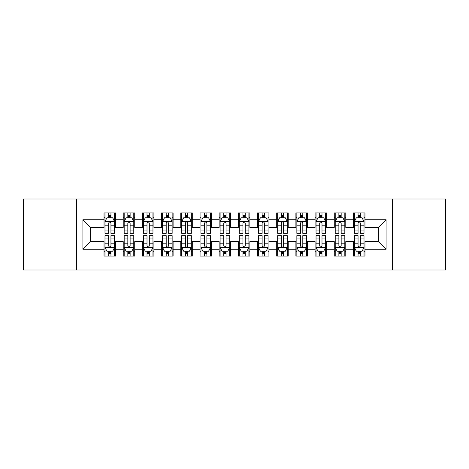 <?xml version="1.0" encoding="UTF-8"?>
<svg xmlns="http://www.w3.org/2000/svg" width="469" height="469" viewBox="0 0 469 469"><rect width="100%" height="100%" fill="white"/><g stroke="black" fill="none" stroke-linecap="round" stroke-linejoin="round"><path stroke-width="0.7" d="M392.406 269.997L445.55 269.997L445.55 199.003L392.406 199.003L392.406 269.997L76.594 269.997L76.594 199.003L23.45 199.003L23.45 269.997L76.594 269.997M392.406 199.003L76.594 199.003M82.925 249.274L82.925 219.727L104.03 219.727L104.03 227.401L90.605 227.401L90.605 241.599L82.925 249.274L104.03 249.274L104.03 256.086L115.544 256.086L115.544 249.274L123.218 249.274L123.218 256.086L134.732 256.086L134.732 249.274L142.406 249.274L142.406 256.086L153.92 256.086L153.92 249.274L161.594 249.274L161.594 256.086L173.102 256.086L173.102 249.274L180.776 249.274L180.776 256.086L192.29 256.086L192.29 249.274L199.964 249.274L199.964 256.086L211.478 256.086L211.478 249.274L219.152 249.274L219.152 256.086L230.66 256.086L230.66 249.274L238.34 249.274L238.34 256.086L249.848 256.086L249.848 249.274L257.522 249.274L257.522 256.086L269.036 256.086L269.036 249.274L276.71 249.274L276.71 256.086L288.224 256.086L288.224 249.274L295.898 249.274L295.898 256.086L307.406 256.086L307.406 249.274L315.08 249.274L315.08 256.086L326.594 256.086L326.594 249.274L334.268 249.274L334.268 256.086L345.782 256.086L345.782 249.274L353.456 249.274L353.456 256.086L364.97 256.086L364.97 241.599L378.395 241.599L378.395 227.401L364.97 227.401L364.97 219.727L386.075 219.727L386.075 249.274L364.97 249.274M364.97 219.727L364.97 212.914L353.456 212.914L353.456 219.727L345.782 219.727L345.782 212.914L334.268 212.914L334.268 219.727L326.594 219.727L326.594 212.914L315.08 212.914L315.08 219.727L307.406 219.727L307.406 212.914L295.898 212.914L295.898 219.727L288.224 219.727L288.224 212.914L276.71 212.914L276.71 219.727L269.036 219.727L269.036 212.914L257.522 212.914L257.522 219.727L249.848 219.727L249.848 212.914L238.34 212.914L238.34 219.727L230.66 219.727L230.66 212.914L219.152 212.914L219.152 219.727L211.478 219.727L211.478 212.914L199.964 212.914L199.964 219.727L192.29 219.727L192.29 212.914L180.776 212.914L180.776 219.727L173.102 219.727L173.102 212.914L161.594 212.914L161.594 219.727L153.92 219.727L153.92 212.914L142.406 212.914L142.406 219.727L134.732 219.727L134.732 212.914L123.218 212.914L123.218 219.727L115.544 219.727L115.544 212.914L104.03 212.914L104.03 219.727M345.782 249.274L345.782 241.599L353.456 241.599L353.456 249.274M386.075 219.727L378.395 227.401M326.594 249.274L326.594 241.599L334.268 241.599L334.268 249.274M353.456 219.727L353.456 227.401L345.782 227.401L345.782 219.727M307.406 249.274L307.406 241.599L315.08 241.599L315.08 249.274M334.268 219.727L334.268 227.401L326.594 227.401L326.594 219.727M288.224 249.274L288.224 241.599L295.898 241.599L295.898 249.274M315.08 219.727L315.08 227.401L307.406 227.401L307.406 219.727M269.036 249.274L269.036 241.599L276.71 241.599L276.71 249.274M295.898 219.727L295.898 227.401L288.224 227.401L288.224 219.727M249.848 249.274L249.848 241.599L257.522 241.599L257.522 249.274M276.71 219.727L276.71 227.401L269.036 227.401L269.036 219.727M230.66 249.274L230.66 241.599L238.34 241.599L238.34 249.274M257.522 219.727L257.522 227.401L249.848 227.401L249.848 219.727M211.478 249.274L211.478 241.599L219.152 241.599L219.152 249.274M238.34 219.727L238.34 227.401L230.66 227.401L230.66 219.727M192.29 249.274L192.29 241.599L199.964 241.599L199.964 249.274M219.152 219.727L219.152 227.401L211.478 227.401L211.478 219.727M173.102 249.274L173.102 241.599L180.776 241.599L180.776 249.274M199.964 219.727L199.964 227.401L192.29 227.401L192.29 219.727M153.92 249.274L153.92 241.599L161.594 241.599L161.594 249.274M180.776 219.727L180.776 227.401L173.102 227.401L173.102 219.727M134.732 249.274L134.732 241.599L142.406 241.599L142.406 249.274M161.594 219.727L161.594 227.401L153.92 227.401L153.92 219.727M115.544 249.274L115.544 241.599L123.218 241.599L123.218 249.274M142.406 219.727L142.406 227.401L134.732 227.401L134.732 219.727M90.605 241.599L104.03 241.599L104.03 249.274M123.218 219.727L123.218 227.401L115.544 227.401L115.544 219.727M353.456 217.71L354.417 217.71M364.008 217.71L364.97 217.71M334.268 217.71L335.229 217.71M344.821 217.71L345.782 217.71M315.08 217.71L316.042 217.71M325.633 217.71L326.594 217.71M295.898 217.71L296.854 217.71M306.45 217.71L307.406 217.71M276.71 217.71L277.671 217.71M287.263 217.71L288.224 217.71M257.522 217.71L258.483 217.71M268.075 217.71L269.036 217.71M238.34 217.71L239.296 217.71M248.892 217.71L249.848 217.71M219.152 217.71L220.108 217.71M229.704 217.71L230.66 217.71M199.964 217.71L200.925 217.71M210.517 217.71L211.478 217.71M180.776 217.71L181.738 217.71M191.329 217.71L192.29 217.71M161.594 217.71L162.55 217.71M172.146 217.71L173.102 217.71M142.406 217.71L143.367 217.71M152.958 217.71L153.92 217.71M123.218 217.71L124.179 217.71M133.771 217.71L134.732 217.71M104.03 217.71L104.992 217.71M114.583 217.71L115.544 217.71M104.03 251.29L104.992 251.29M114.583 251.29L115.544 251.29M123.218 251.29L124.179 251.29M133.771 251.29L134.732 251.29M142.406 251.29L143.367 251.29M152.958 251.29L153.92 251.29M161.594 251.29L162.55 251.29M172.146 251.29L173.102 251.29M180.776 251.29L181.738 251.29M191.329 251.29L192.29 251.29M199.964 251.29L200.925 251.29M210.517 251.29L211.478 251.29M219.152 251.29L220.108 251.29M229.704 251.29L230.66 251.29M238.34 251.29L239.296 251.29M248.892 251.29L249.848 251.29M257.522 251.29L258.483 251.29M268.075 251.29L269.036 251.29M276.71 251.29L277.671 251.29M287.263 251.29L288.224 251.29M295.898 251.29L296.854 251.29M306.45 251.29L307.406 251.29M315.08 251.29L316.042 251.29M325.633 251.29L326.594 251.29M334.268 251.29L335.229 251.29M344.821 251.29L345.782 251.29M353.456 251.29L354.417 251.29M364.008 251.29L364.97 251.29M82.925 219.727L90.605 227.401M378.395 241.599L386.075 249.274M110.942 215.412L108.638 215.412M114.583 230.941L110.942 230.941L110.942 233.351L114.583 233.351L114.583 221.644L112.666 217.809L106.909 217.809L104.992 221.644L104.992 233.351L108.638 233.351L108.638 230.941L104.992 230.941M104.992 221.644L104.992 212.914M114.583 221.644L114.583 212.914M108.638 217.809L108.638 212.914M110.942 212.914L110.942 217.809M110.942 230.941L110.942 223.086C110.174 221.608 109.406 221.608 108.638 223.086L108.638 230.941M110.942 217.71L108.638 217.71M108.638 253.588L110.942 253.588M104.992 238.059L108.638 238.059L108.638 235.649L104.992 235.649L104.992 247.356L106.909 251.191L112.666 251.191L114.583 247.356L114.583 235.649L110.942 235.649L110.942 238.059L114.583 238.059M114.583 247.356L114.583 256.086M104.992 247.356L104.992 256.086M110.942 251.191L110.942 256.086M108.638 256.086L108.638 251.191M108.638 238.059L108.638 245.914C109.406 247.392 110.174 247.392 110.942 245.914L110.942 238.059M108.638 251.29L110.942 251.29M130.124 215.412L127.826 215.412M133.771 230.941L130.124 230.941L130.124 233.351L133.771 233.351L133.771 221.644L131.853 217.809L126.097 217.809L124.179 221.644L124.179 233.351L127.826 233.351L127.826 230.941L124.179 230.941M124.179 221.644L124.179 212.914M133.771 221.644L133.771 212.914M127.826 217.809L127.826 212.914M130.124 212.914L130.124 217.809M130.124 230.941L130.124 223.086C129.362 221.608 128.594 221.608 127.826 223.086L127.826 230.941M130.124 217.71L127.826 217.71M149.312 215.412L147.008 215.412M152.958 230.941L149.312 230.941L149.312 233.351L152.958 233.351L152.958 221.644L151.041 217.809L145.284 217.809L143.367 221.644L143.367 233.351L147.008 233.351L147.008 230.941L143.367 230.941M143.367 221.644L143.367 212.914M152.958 221.644L152.958 212.914M147.008 217.809L147.008 212.914M149.312 212.914L149.312 217.809M149.312 230.941L149.312 223.086C148.544 221.608 147.776 221.608 147.008 223.086L147.008 230.941M149.312 217.71L147.008 217.71M127.826 253.588L130.124 253.588M124.179 238.059L127.826 238.059L127.826 235.649L124.179 235.649L124.179 247.356L126.097 251.191L131.853 251.191L133.771 247.356L133.771 235.649L130.124 235.649L130.124 238.059L133.771 238.059M133.771 247.356L133.771 256.086M124.179 247.356L124.179 256.086M130.124 251.191L130.124 256.086M127.826 256.086L127.826 251.191M127.826 238.059L127.826 245.914C128.588 247.392 129.356 247.392 130.124 245.914L130.124 238.059M127.826 251.29L130.124 251.29M147.008 253.588L149.312 253.588M143.367 238.059L147.008 238.059L147.008 235.649L143.367 235.649L143.367 247.356L145.284 251.191L151.041 251.191L152.958 247.356L152.958 235.649L149.312 235.649L149.312 238.059L152.958 238.059M152.958 247.356L152.958 256.086M143.367 247.356L143.367 256.086M149.312 251.191L149.312 256.086M147.008 256.086L147.008 251.191M147.008 238.059L147.008 245.914C147.776 247.392 148.544 247.392 149.312 245.914L149.312 238.059M147.008 251.29L149.312 251.29M168.5 215.412L166.196 215.412M172.146 230.941L168.5 230.941L168.5 233.351L172.146 233.351L172.146 221.644L170.224 217.809L164.472 217.809L162.55 221.644L162.55 233.351L166.196 233.351L166.196 230.941L162.55 230.941M162.55 221.644L162.55 212.914M172.146 221.644L172.146 212.914M166.196 217.809L166.196 212.914M168.5 212.914L168.5 217.809M168.5 230.941L168.5 223.086C167.732 221.608 166.964 221.608 166.196 223.086L166.196 230.941M168.5 217.71L166.196 217.71M187.688 215.412L185.384 215.412M191.329 230.941L187.688 230.941L187.688 233.351L191.329 233.351L191.329 221.644L189.412 217.809L183.655 217.809L181.738 221.644L181.738 233.351L185.384 233.351L185.384 230.941L181.738 230.941M181.738 221.644L181.738 212.914M191.329 221.644L191.329 212.914M185.384 217.809L185.384 212.914M187.688 212.914L187.688 217.809M187.688 230.941L187.688 223.086C186.92 221.608 186.152 221.608 185.384 223.086L185.384 230.941M187.688 217.71L185.384 217.71M166.196 253.588L168.5 253.588M162.55 238.059L166.196 238.059L166.196 235.649L162.55 235.649L162.55 247.356L164.472 251.191L170.224 251.191L172.146 247.356L172.146 235.649L168.5 235.649L168.5 238.059L172.146 238.059M172.146 247.356L172.146 256.086M162.55 247.356L162.55 256.086M168.5 251.191L168.5 256.086M166.196 256.086L166.196 251.191M166.196 238.059L166.196 245.914C166.964 247.392 167.732 247.392 168.5 245.914L168.5 238.059M166.196 251.29L168.5 251.29M185.384 253.588L187.688 253.588M181.738 238.059L185.384 238.059L185.384 235.649L181.738 235.649L181.738 247.356L183.655 251.191L189.412 251.191L191.329 247.356L191.329 235.649L187.688 235.649L187.688 238.059L191.329 238.059M191.329 247.356L191.329 256.086M181.738 247.356L181.738 256.086M187.688 251.191L187.688 256.086M185.384 256.086L185.384 251.191M185.384 238.059L185.384 245.914C186.152 247.392 186.914 247.392 187.688 245.914L187.688 238.059M185.384 251.29L187.688 251.29M206.87 215.412L204.572 215.412M210.517 230.941L206.87 230.941L206.87 233.351L210.517 233.351L210.517 221.644L208.599 217.809L202.843 217.809L200.925 221.644L200.925 233.351L204.572 233.351L204.572 230.941L200.925 230.941M200.925 221.644L200.925 212.914M210.517 221.644L210.517 212.914M204.572 217.809L204.572 212.914M206.87 212.914L206.87 217.809M206.87 230.941L206.87 223.086C206.108 221.608 205.34 221.608 204.572 223.086L204.572 230.941M206.87 217.71L204.572 217.71M204.572 253.588L206.87 253.588M200.925 238.059L204.572 238.059L204.572 235.649L200.925 235.649L200.925 247.356L202.843 251.191L208.599 251.191L210.517 247.356L210.517 235.649L206.87 235.649L206.87 238.059L210.517 238.059M210.517 247.356L210.517 256.086M200.925 247.356L200.925 256.086M206.87 251.191L206.87 256.086M204.572 256.086L204.572 251.191M204.572 238.059L204.572 245.914C205.334 247.392 206.102 247.392 206.87 245.914L206.87 238.059M204.572 251.29L206.87 251.29M226.058 215.412L223.754 215.412M229.704 230.941L226.058 230.941L226.058 233.351L229.704 233.351L229.704 221.644L227.787 217.809L222.03 217.809L220.108 221.644L220.108 233.351L223.754 233.351L223.754 230.941L220.108 230.941M220.108 221.644L220.108 212.914M229.704 221.644L229.704 212.914M223.754 217.809L223.754 212.914M226.058 212.914L226.058 217.809M226.058 230.941L226.058 223.086C225.29 221.608 224.522 221.608 223.754 223.086L223.754 230.941M226.058 217.71L223.754 217.71M223.754 253.588L226.058 253.588M220.108 238.059L223.754 238.059L223.754 235.649L220.108 235.649L220.108 247.356L222.03 251.191L227.787 251.191L229.704 247.356L229.704 235.649L226.058 235.649L226.058 238.059L229.704 238.059M229.704 247.356L229.704 256.086M220.108 247.356L220.108 256.086M226.058 251.191L226.058 256.086M223.754 256.086L223.754 251.191M223.754 238.059L223.754 245.914C224.522 247.392 225.29 247.392 226.058 245.914L226.058 238.059M223.754 251.29L226.058 251.29M245.246 215.412L242.942 215.412M248.892 230.941L245.246 230.941L245.246 233.351L248.892 233.351L248.892 221.644L246.97 217.809L241.213 217.809L239.296 221.644L239.296 233.351L242.942 233.351L242.942 230.941L239.296 230.941M239.296 221.644L239.296 212.914M248.892 221.644L248.892 212.914M242.942 217.809L242.942 212.914M245.246 212.914L245.246 217.809M245.246 230.941L245.246 223.086C244.478 221.608 243.71 221.608 242.942 223.086L242.942 230.941M245.246 217.71L242.942 217.71M264.428 215.412L262.13 215.412M268.075 230.941L264.428 230.941L264.428 233.351L268.075 233.351L268.075 221.644L266.158 217.809L260.401 217.809L258.483 221.644L258.483 233.351L262.13 233.351L262.13 230.941L258.483 230.941M258.483 221.644L258.483 212.914M268.075 221.644L268.075 212.914M262.13 217.809L262.13 212.914M264.428 212.914L264.428 217.809M264.428 230.941L264.428 223.086C263.666 221.608 262.898 221.608 262.13 223.086L262.13 230.941M264.428 217.71L262.13 217.71M283.616 215.412L281.312 215.412M287.263 230.941L283.616 230.941L283.616 233.351L287.263 233.351L287.263 221.644L285.345 217.809L279.588 217.809L277.671 221.644L277.671 233.351L281.312 233.351L281.312 230.941L277.671 230.941M277.671 221.644L277.671 212.914M287.263 221.644L287.263 212.914M281.312 217.809L281.312 212.914M283.616 212.914L283.616 217.809M283.616 230.941L283.616 223.086C282.848 221.608 282.086 221.608 281.312 223.086L281.312 230.941M283.616 217.71L281.312 217.71M302.804 215.412L300.5 215.412M306.45 230.941L302.804 230.941L302.804 233.351L306.45 233.351L306.45 221.644L304.528 217.809L298.776 217.809L296.854 221.644L296.854 233.351L300.5 233.351L300.5 230.941L296.854 230.941M296.854 221.644L296.854 212.914M306.45 221.644L306.45 212.914M300.5 217.809L300.5 212.914M302.804 212.914L302.804 217.809M302.804 230.941L302.804 223.086C302.036 221.608 301.268 221.608 300.5 223.086L300.5 230.941M302.804 217.71L300.5 217.71M321.992 215.412L319.688 215.412M325.633 230.941L321.992 230.941L321.992 233.351L325.633 233.351L325.633 221.644L323.716 217.809L317.959 217.809L316.042 221.644L316.042 233.351L319.688 233.351L319.688 230.941L316.042 230.941M316.042 221.644L316.042 212.914M325.633 221.644L325.633 212.914M319.688 217.809L319.688 212.914M321.992 212.914L321.992 217.809M321.992 230.941L321.992 223.086C321.224 221.608 320.456 221.608 319.688 223.086L319.688 230.941M321.992 217.71L319.688 217.71M341.174 215.412L338.876 215.412M344.821 230.941L341.174 230.941L341.174 233.351L344.821 233.351L344.821 221.644L342.903 217.809L337.147 217.809L335.229 221.644L335.229 233.351L338.876 233.351L338.876 230.941L335.229 230.941M335.229 221.644L335.229 212.914M344.821 221.644L344.821 212.914M338.876 217.809L338.876 212.914M341.174 212.914L341.174 217.809M341.174 230.941L341.174 223.086C340.412 221.608 339.644 221.608 338.876 223.086L338.876 230.941M341.174 217.71L338.876 217.71M360.362 215.412L358.058 215.412M364.008 230.941L360.362 230.941L360.362 233.351L364.008 233.351L364.008 221.644L362.091 217.809L356.334 217.809L354.417 221.644L354.417 233.351L358.058 233.351L358.058 230.941L354.417 230.941M354.417 221.644L354.417 212.914M364.008 221.644L364.008 212.914M358.058 217.809L358.058 212.914M360.362 212.914L360.362 217.809M360.362 230.941L360.362 223.086C359.594 221.608 358.826 221.608 358.058 223.086L358.058 230.941M360.362 217.71L358.058 217.71M242.942 253.588L245.246 253.588M239.296 238.059L242.942 238.059L242.942 235.649L239.296 235.649L239.296 247.356L241.213 251.191L246.97 251.191L248.892 247.356L248.892 235.649L245.246 235.649L245.246 238.059L248.892 238.059M248.892 247.356L248.892 256.086M239.296 247.356L239.296 256.086M245.246 251.191L245.246 256.086M242.942 256.086L242.942 251.191M242.942 238.059L242.942 245.914C243.71 247.392 244.478 247.392 245.246 245.914L245.246 238.059M242.942 251.29L245.246 251.29M262.13 253.588L264.428 253.588M258.483 238.059L262.13 238.059L262.13 235.649L258.483 235.649L258.483 247.356L260.401 251.191L266.158 251.191L268.075 247.356L268.075 235.649L264.428 235.649L264.428 238.059L268.075 238.059M268.075 247.356L268.075 256.086M258.483 247.356L258.483 256.086M264.428 251.191L264.428 256.086M262.13 256.086L262.13 251.191M262.13 238.059L262.13 245.914C262.892 247.392 263.66 247.392 264.428 245.914L264.428 238.059M262.13 251.29L264.428 251.29M281.312 253.588L283.616 253.588M277.671 238.059L281.312 238.059L281.312 235.649L277.671 235.649L277.671 247.356L279.588 251.191L285.345 251.191L287.263 247.356L287.263 235.649L283.616 235.649L283.616 238.059L287.263 238.059M287.263 247.356L287.263 256.086M277.671 247.356L277.671 256.086M283.616 251.191L283.616 256.086M281.312 256.086L281.312 251.191M281.312 238.059L281.312 245.914C282.08 247.392 282.848 247.392 283.616 245.914L283.616 238.059M281.312 251.29L283.616 251.29M300.5 253.588L302.804 253.588M296.854 238.059L300.5 238.059L300.5 235.649L296.854 235.649L296.854 247.356L298.776 251.191L304.528 251.191L306.45 247.356L306.45 235.649L302.804 235.649L302.804 238.059L306.45 238.059M306.45 247.356L306.45 256.086M296.854 247.356L296.854 256.086M302.804 251.191L302.804 256.086M300.5 256.086L300.5 251.191M300.5 238.059L300.5 245.914C301.268 247.392 302.036 247.392 302.804 245.914L302.804 238.059M300.5 251.29L302.804 251.29M319.688 253.588L321.992 253.588M316.042 238.059L319.688 238.059L319.688 235.649L316.042 235.649L316.042 247.356L317.959 251.191L323.716 251.191L325.633 247.356L325.633 235.649L321.992 235.649L321.992 238.059L325.633 238.059M325.633 247.356L325.633 256.086M316.042 247.356L316.042 256.086M321.992 251.191L321.992 256.086M319.688 256.086L319.688 251.191M319.688 238.059L319.688 245.914C320.456 247.392 321.224 247.392 321.992 245.914L321.992 238.059M319.688 251.29L321.992 251.29M338.876 253.588L341.174 253.588M335.229 238.059L338.876 238.059L338.876 235.649L335.229 235.649L335.229 247.356L337.147 251.191L342.903 251.191L344.821 247.356L344.821 235.649L341.174 235.649L341.174 238.059L344.821 238.059M344.821 247.356L344.821 256.086M335.229 247.356L335.229 256.086M341.174 251.191L341.174 256.086M338.876 256.086L338.876 251.191M338.876 238.059L338.876 245.914C339.638 247.392 340.406 247.392 341.174 245.914L341.174 238.059M338.876 251.29L341.174 251.29M358.058 253.588L360.362 253.588M354.417 238.059L358.058 238.059L358.058 235.649L354.417 235.649L354.417 247.356L356.334 251.191L362.091 251.191L364.008 247.356L364.008 235.649L360.362 235.649L360.362 238.059L364.008 238.059M364.008 247.356L364.008 256.086M354.417 247.356L354.417 256.086M360.362 251.191L360.362 256.086M358.058 256.086L358.058 251.191M358.058 238.059L358.058 245.914C358.826 247.392 359.594 247.392 360.362 245.914L360.362 238.059M358.058 251.29L360.362 251.29M114.536 221.55L105.038 221.55M104.992 218.038L106.797 218.038M112.783 218.038L114.583 218.038M108.638 225.8L104.992 225.8M114.583 225.8L110.942 225.8M110.942 216.631L108.638 216.631M105.038 247.45L114.536 247.45M114.583 250.962L112.783 250.962M106.797 250.962L104.992 250.962M110.942 243.2L114.583 243.2M104.992 243.2L108.638 243.2M108.638 252.369L110.942 252.369M133.724 221.55L124.226 221.55M124.179 218.038L125.979 218.038M131.971 218.038L133.771 218.038M127.826 225.8L124.179 225.8M133.771 225.8L130.124 225.8M130.124 216.631L127.826 216.631M152.912 221.55L143.414 221.55M143.367 218.038L145.167 218.038M151.153 218.038L152.958 218.038M147.008 225.8L143.367 225.8M152.958 225.8L149.312 225.8M149.312 216.631L147.008 216.631M124.226 247.45L133.724 247.45M133.771 250.962L131.971 250.962M125.979 250.962L124.179 250.962M130.124 243.2L133.771 243.2M124.179 243.2L127.826 243.2M127.826 252.369L130.124 252.369M143.414 247.45L152.912 247.45M152.958 250.962L151.153 250.962M145.167 250.962L143.367 250.962M149.312 243.2L152.958 243.2M143.367 243.2L147.008 243.2M147.008 252.369L149.312 252.369M172.094 221.55L162.596 221.55M162.55 218.038L164.355 218.038M170.341 218.038L172.146 218.038M166.196 225.8L162.55 225.8M172.146 225.8L168.5 225.8M168.5 216.631L166.196 216.631M191.282 221.55L181.784 221.55M181.738 218.038L183.543 218.038M189.529 218.038L191.329 218.038M185.384 225.8L181.738 225.8M191.329 225.8L187.688 225.8M187.688 216.631L185.384 216.631M162.596 247.45L172.094 247.45M172.146 250.962L170.341 250.962M164.355 250.962L162.55 250.962M168.5 243.2L172.146 243.2M162.55 243.2L166.196 243.2M166.196 252.369L168.5 252.369M181.784 247.45L191.282 247.45M191.329 250.962L189.529 250.962M183.543 250.962L181.738 250.962M187.688 243.2L191.329 243.2M181.738 243.2L185.384 243.2M185.384 252.369L187.688 252.369M210.47 221.55L200.972 221.55M200.925 218.038L202.725 218.038M208.711 218.038L210.517 218.038M204.572 225.8L200.925 225.8M210.517 225.8L206.87 225.8M206.87 216.631L204.572 216.631M200.972 247.45L210.47 247.45M210.517 250.962L208.711 250.962M202.725 250.962L200.925 250.962M206.87 243.2L210.517 243.2M200.925 243.2L204.572 243.2M204.572 252.369L206.87 252.369M229.658 221.55L220.16 221.55M220.108 218.038L221.913 218.038M227.899 218.038L229.704 218.038M223.754 225.8L220.108 225.8M229.704 225.8L226.058 225.8M226.058 216.631L223.754 216.631M220.16 247.45L229.658 247.45M229.704 250.962L227.899 250.962M221.913 250.962L220.108 250.962M226.058 243.2L229.704 243.2M220.108 243.2L223.754 243.2M223.754 252.369L226.058 252.369M248.84 221.55L239.342 221.55M239.296 218.038L241.101 218.038M247.087 218.038L248.892 218.038M242.942 225.8L239.296 225.8M248.892 225.8L245.246 225.8M245.246 216.631L242.942 216.631M268.028 221.55L258.53 221.55M258.483 218.038L260.289 218.038M266.275 218.038L268.075 218.038M262.13 225.8L258.483 225.8M268.075 225.8L264.428 225.8M264.428 216.631L262.13 216.631M287.216 221.55L277.718 221.55M277.671 218.038L279.471 218.038M285.457 218.038L287.263 218.038M281.312 225.8L277.671 225.8M287.263 225.8L283.616 225.8M283.616 216.631L281.312 216.631M306.404 221.55L296.906 221.55M296.854 218.038L298.659 218.038M304.645 218.038L306.45 218.038M300.5 225.8L296.854 225.8M306.45 225.8L302.804 225.8M302.804 216.631L300.5 216.631M325.586 221.55L316.088 221.55M316.042 218.038L317.847 218.038M323.833 218.038L325.633 218.038M319.688 225.8L316.042 225.8M325.633 225.8L321.992 225.8M321.992 216.631L319.688 216.631M344.774 221.55L335.276 221.55M335.229 218.038L337.029 218.038M343.021 218.038L344.821 218.038M338.876 225.8L335.229 225.8M344.821 225.8L341.174 225.8M341.174 216.631L338.876 216.631M363.962 221.55L354.464 221.55M354.417 218.038L356.217 218.038M362.203 218.038L364.008 218.038M358.058 225.8L354.417 225.8M364.008 225.8L360.362 225.8M360.362 216.631L358.058 216.631M239.342 247.45L248.84 247.45M248.892 250.962L247.087 250.962M241.101 250.962L239.296 250.962M245.246 243.2L248.892 243.2M239.296 243.2L242.942 243.2M242.942 252.369L245.246 252.369M258.53 247.45L268.028 247.45M268.075 250.962L266.275 250.962M260.289 250.962L258.483 250.962M264.428 243.2L268.075 243.2M258.483 243.2L262.13 243.2M262.13 252.369L264.428 252.369M277.718 247.45L287.216 247.45M287.263 250.962L285.457 250.962M279.471 250.962L277.671 250.962M283.616 243.2L287.263 243.2M277.671 243.2L281.312 243.2M281.312 252.369L283.616 252.369M296.906 247.45L306.404 247.45M306.45 250.962L304.645 250.962M298.659 250.962L296.854 250.962M302.804 243.2L306.45 243.2M296.854 243.2L300.5 243.2M300.5 252.369L302.804 252.369M316.088 247.45L325.586 247.45M325.633 250.962L323.833 250.962M317.847 250.962L316.042 250.962M321.992 243.2L325.633 243.2M316.042 243.2L319.688 243.2M319.688 252.369L321.992 252.369M335.276 247.45L344.774 247.45M344.821 250.962L343.021 250.962M337.029 250.962L335.229 250.962M341.174 243.2L344.821 243.2M335.229 243.2L338.876 243.2M338.876 252.369L341.174 252.369M354.464 247.45L363.962 247.45M364.008 250.962L362.203 250.962M356.217 250.962L354.417 250.962M360.362 243.2L364.008 243.2M354.417 243.2L358.058 243.2M358.058 252.369L360.362 252.369"/></g></svg>

